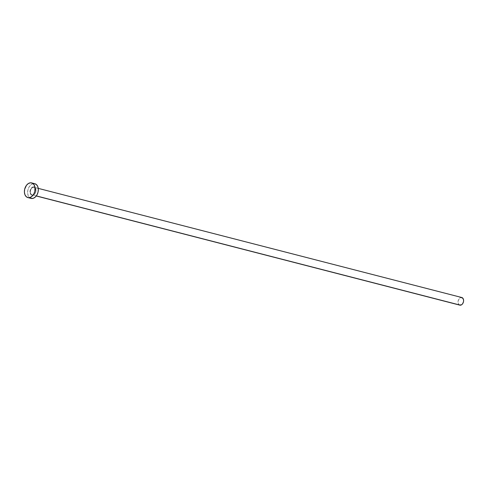 <?xml version="1.0" encoding="UTF-8"?>
<svg xmlns="http://www.w3.org/2000/svg" width="488" height="488" viewBox="0 0 488 488"><rect width="100%" height="100%" fill="white"/><g stroke="black" fill="none" stroke-linecap="round" stroke-linejoin="round"><path stroke-width="0.37" stroke-dasharray="2.44 1.83" d="M33.355 186.904A4.246 2.904 -75.5 0 0 29.988 191.296A4.246 2.904 -75.5 0 0 32.568 195.237L34.794 193.858L35.807 191.662L35.661 188.569L33.934 186.941L31.635 187.727L30.116 190.479L29.963 192.101L30.579 194.175L31.458 195.005L32.568 195.237A4.246 2.904 -75.5 0 0 35.941 190.845A4.246 2.904 -75.5 0 0 33.355 186.904M32.812 194.993A3.941 2.696 104.5 0 1 31.952 194.858A3.941 2.696 104.5 0 1 30.506 190.704A3.941 2.696 104.5 0 1 33.544 187.258A3.941 2.696 104.5 0 1 34.16 187.307A3.941 2.696 104.5 0 1 35.886 191.357A3.941 2.696 104.5 0 1 32.812 194.993L36.338 195.901L32.812 194.993A3.941 2.696 104.5 0 1 32.196 194.938A3.941 2.696 104.5 0 1 30.47 190.887A3.941 2.696 104.5 0 1 33.544 187.258L461.178 297.46L33.544 187.258A3.941 2.696 104.5 0 1 34.404 187.392A3.941 2.696 104.5 0 1 35.85 191.54A3.941 2.696 104.5 0 1 32.812 194.993M461.8 297.515A3.941 2.696 -75.5 0 0 461.178 297.46A3.941 2.696 -75.5 0 0 458.11 301.096A3.941 2.696 -75.5 0 0 459.83 305.146M34.855 183.732A7.576 5.185 -75.5 0 0 33.666 183.628L30.457 182.805L33.666 183.628A7.576 5.185 -75.5 0 0 27.761 190.619A7.576 5.185 -75.5 0 0 31.073 198.403M31.238 198.445L29.426 197.475L28.151 195.536L27.609 192.912L27.883 190.009L28.932 187.27L30.591 185.105L32.617 183.854L34.843 183.726M459.421 304.982L458.311 303.652L458.171 300.779L459.58 298.229L461.178 297.46M461.715 297.497L462.209 297.674M38.235 188.362L34.16 187.307C37.088 187.642 35.819 195.109 32.763 194.986L36.271 195.987"/><path stroke-width="0.73" d="M36.271 195.987L459.83 305.146A3.941 2.696 -75.5 0 0 460.452 305.195L36.338 195.901L460.452 305.195A3.941 2.696 -75.5 0 0 463.521 301.56A3.941 2.696 -75.5 0 0 461.8 297.515L38.235 188.362M27.865 197.579L31.073 198.403A7.576 5.185 -75.5 0 0 32.263 198.506L29.054 197.683L32.263 198.506A7.576 5.185 -75.5 0 0 38.168 191.516A7.576 5.185 -75.5 0 0 34.855 183.732L31.647 182.902A7.576 5.185 104.5 0 1 34.959 190.692A7.576 5.185 104.5 0 1 29.054 197.683A7.576 5.185 104.5 0 1 27.865 197.579A7.576 5.185 104.5 0 1 24.552 189.795A7.576 5.185 104.5 0 1 30.457 182.805A7.576 5.185 104.5 0 1 31.647 182.902M34.691 183.695L36.502 184.659L37.777 186.599L38.32 189.222L38.046 192.126L36.996 194.864L35.337 197.03L33.312 198.287L31.238 198.445M30.457 182.805L32.44 183.214L34.014 184.696L34.941 187.026L34.837 191.296L33.788 194.041L32.129 196.2L30.104 197.457L28.03 197.616L26.212 196.652L24.943 194.712L24.4 192.089L24.675 189.185L26.492 185.263L28.371 183.525L30.457 182.805M461.178 297.46L463.033 298.449L463.6 300.37L463.46 301.877L462.514 303.914L461.538 304.823L459.421 304.982"/></g></svg>
